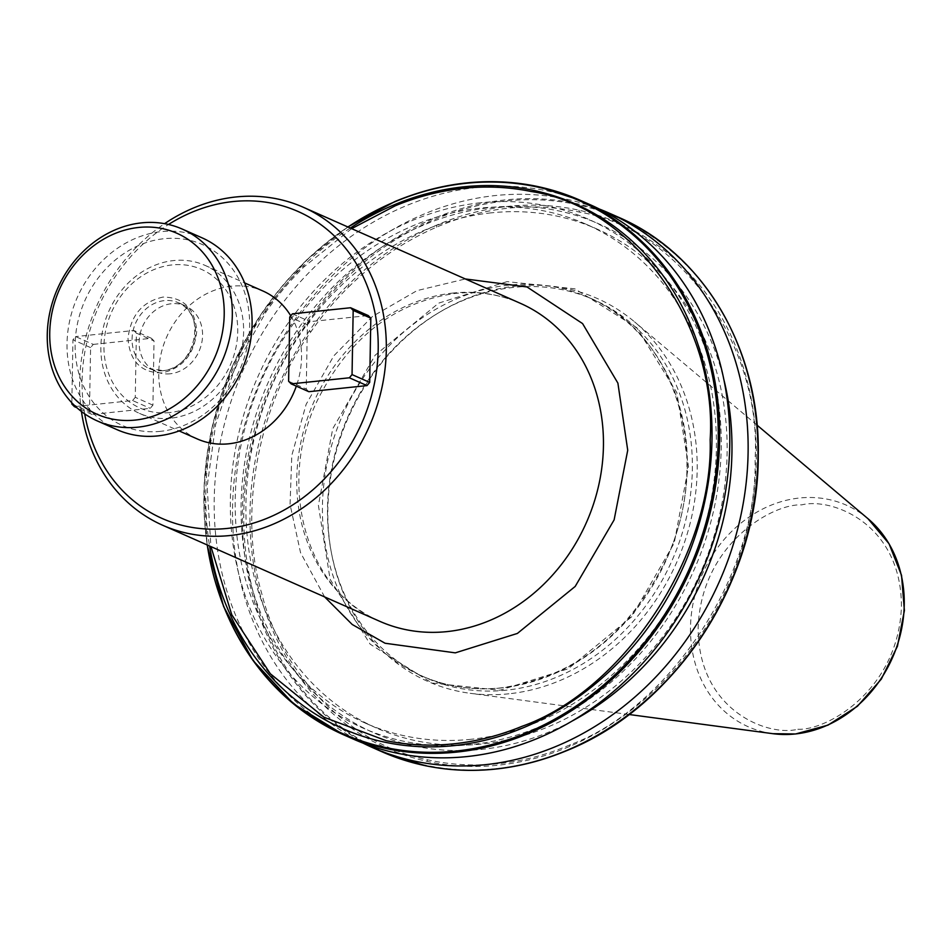 <?xml version="1.0" encoding="UTF-8"?>
<svg xmlns="http://www.w3.org/2000/svg" width="952" height="952" viewBox="0 0 952 952"><rect width="100%" height="100%" fill="white"/><g stroke="black" fill="none" stroke-linecap="round" stroke-linejoin="round"><path stroke-width="0.71" stroke-dasharray="4.76 3.57" d="M507.035 281.637L438.658 303.129L375.136 355.203L332.712 428.793L318.408 505.357L330.082 579.185L370.09 644.123L432.029 683.036L499.895 690.236L568.273 668.744L631.795 616.67L674.218 543.08L688.522 466.528L676.848 392.688L636.84 327.75L574.901 288.837L507.035 281.637M324.644 596.928L300.546 552.695L290.051 504.382L291.8 455.425L306.139 404.326L333.831 355.822L372.553 316.385L417.035 290.61L465.349 278.96M163.042 297.072C142.264 301.641 130.591 315.493 128.008 338.615C129.793 361.272 141.027 372.72 161.721 372.946C182.498 368.376 194.172 354.525 196.743 331.403C194.97 308.745 183.736 297.298 163.042 297.072M508.939 693.794A209.369 179.464 113.9 0 1 470.145 693.306A209.369 179.464 113.9 0 1 331.701 554.326A209.369 179.464 113.9 0 1 438.563 312.827A209.369 179.464 113.9 0 1 516.055 286.076A209.369 179.464 113.9 0 1 634.52 321.824A209.369 179.464 113.9 0 1 684.667 541.878A209.369 179.464 113.9 0 1 508.939 693.794M506.416 690.176A206.822 177.286 113.9 0 1 426.234 677.931A206.822 177.286 113.9 0 1 331.332 552.398A206.822 177.286 113.9 0 1 436.885 313.839A206.822 177.286 113.9 0 1 513.437 287.421A206.822 177.286 113.9 0 1 593.62 299.654A206.822 177.286 113.9 0 1 686.797 515.794A206.822 177.286 113.9 0 1 506.416 690.176M362.998 743.107A292.252 250.507 113.9 0 1 241.713 436.302A292.252 250.507 113.9 0 1 495.302 195.565A292.252 250.507 113.9 0 1 599.32 209.023M572.295 720.962A278.258 238.512 113.9 0 1 481.795 749.367A278.258 238.512 113.9 0 1 241.106 504.191A278.258 238.512 113.9 0 1 491.256 207.512A278.258 238.512 113.9 0 1 723.687 378.825M471.157 739.276A272.772 233.811 113.9 0 1 365.413 723.139A272.772 233.811 113.9 0 1 242.534 438.087A272.772 233.811 113.9 0 1 480.427 208.107A272.772 233.811 113.9 0 1 586.17 224.255A272.772 233.811 113.9 0 1 709.062 509.308A272.772 233.811 113.9 0 1 471.157 739.276M491.161 212.855A272.772 233.811 -66.1 0 0 253.256 442.823A272.772 233.811 -66.1 0 0 376.147 727.887A272.772 233.811 -66.1 0 0 481.89 744.024A272.772 233.811 -66.1 0 0 719.795 514.056A272.772 233.811 -66.1 0 0 596.904 229.004A272.772 233.811 -66.1 0 0 491.161 212.855M480.522 202.764A278.258 238.512 -66.1 0 0 230.372 499.443A278.258 238.512 -66.1 0 0 471.062 744.619A278.258 238.512 -66.1 0 0 721.211 447.94A278.258 238.512 -66.1 0 0 480.522 202.764M353.727 739.264A292.252 250.507 113.9 0 1 222.066 433.85A292.252 250.507 113.9 0 1 476.952 187.449A292.252 250.507 113.9 0 1 590.252 204.751M81.456 411.514A173.859 149.024 113.9 0 1 164.577 223.672M84.692 413.87A167.861 143.883 113.9 0 1 168.492 224.482M170.86 418.166A80.932 69.377 113.9 0 1 139.492 413.382A80.932 69.377 113.9 0 1 103.03 328.809A80.932 69.377 113.9 0 1 173.609 260.574A80.932 69.377 113.9 0 1 204.989 265.358A80.932 69.377 113.9 0 1 241.451 349.931A80.932 69.377 113.9 0 1 170.86 418.166M197.397 439.003A80.932 69.377 113.9 0 1 160.936 354.43A80.932 69.377 113.9 0 1 231.526 286.195A80.932 69.377 113.9 0 1 262.895 290.991M169.563 412.597A75.839 65.01 113.9 0 1 103.97 345.778A75.839 65.01 113.9 0 1 172.145 264.918A75.839 65.01 113.9 0 1 237.738 331.736A75.839 65.01 113.9 0 1 169.563 412.597M170.241 373.779A35.974 30.833 113.9 0 1 156.295 371.649A35.974 30.833 113.9 0 1 140.087 334.057A35.974 30.833 113.9 0 1 171.467 303.736A35.974 30.833 113.9 0 1 185.402 305.866A35.974 30.833 113.9 0 1 201.61 343.458A35.974 30.833 113.9 0 1 170.241 373.779M160.698 431.315A98.913 84.787 113.9 0 1 75.137 344.16A98.913 84.787 113.9 0 1 164.065 238.702A98.913 84.787 113.9 0 1 249.626 325.858A98.913 84.787 113.9 0 1 160.698 431.315M117.108 429.697A104.91 89.928 113.9 0 1 69.841 320.062A104.91 89.928 113.9 0 1 161.34 231.61A104.91 89.928 113.9 0 1 202.014 237.821M348.61 286.98C374.981 261.062 404.279 241.13 436.468 227.207A285.267 244.521 113.9 0 1 579.756 212.165C679.335 228.563 762.183 345.469 755.067 459.542C758.22 572.533 670.981 707.288 570.462 744.666A285.267 244.521 113.9 0 1 498.622 763.683A285.267 244.521 113.9 0 1 427.174 759.708C350.491 744.666 281.994 675.765 261.669 593.227C237.75 512.271 258.254 403.886 311.221 331.32A285.267 244.521 113.9 0 1 348.61 286.98L348.313 284.719A286.957 245.973 113.9 0 1 436.789 225.065A286.957 245.973 113.9 0 1 508.011 206.394A286.957 245.973 113.9 0 1 578.84 210.166A286.957 245.973 113.9 0 1 756.233 459.233A286.957 245.973 113.9 0 1 569.475 746.511A286.957 245.973 113.9 0 1 498.253 765.194A286.957 245.973 113.9 0 1 427.424 761.422A286.957 245.973 113.9 0 1 308.972 331.367A286.957 245.973 113.9 0 1 348.313 284.719M351.633 228.647L303.712 267.119A285.267 244.521 113.9 0 0 266.334 311.447L236.048 364.699L215.64 424.402L207.131 486.531L210.939 546.615M93.284 344.398L151.451 338.293L154.034 340.935L152.915 405.147L150.226 408.337L92.058 414.441L89.464 411.8L90.595 347.587L93.284 344.398L75.636 336.591L72.947 339.781L71.84 402.791M290.765 315.802A80.932 69.377 113.9 0 1 296.322 386.155M308.841 391.7L306.247 389.059L307.377 324.846L310.066 321.657L368.234 315.552M151.451 338.293L133.804 330.487L75.636 336.591M90.595 347.587L72.947 339.781M71.817 403.993L89.464 411.8M75.565 406.516L132.578 400.53L150.226 408.337M92.058 414.441L76.898 407.73M152.915 405.147L135.267 397.329L136.386 333.129L154.034 340.935M292.419 313.839L310.066 321.657M288.611 381.252L306.247 389.059M307.377 324.846L289.729 317.04M136.386 333.129L133.804 330.487M132.578 400.53L135.267 397.329M797.836 729.256C827.49 730.648 898.593 689.593 901.425 606.4C901.496 523.505 831.56 497.242 801.751 504.869C772.108 503.477 701.005 544.532 698.161 627.725C698.102 710.62 768.038 736.884 797.836 729.256M867.998 518.709A121.166 103.863 -66.1 0 0 799.442 498.015A121.166 103.863 -66.1 0 0 691.331 614.647A121.166 103.863 -66.1 0 0 772.869 733.683M501.359 687.939A206.822 177.286 113.9 0 1 421.189 675.694A206.822 177.286 113.9 0 1 328 459.554A206.822 177.286 113.9 0 1 508.392 285.183A206.822 177.286 113.9 0 1 588.574 297.429A206.822 177.286 113.9 0 1 681.751 513.568A206.822 177.286 113.9 0 1 501.359 687.939M453.057 293.049A173.859 149.024 -66.1 0 0 301.427 439.622A173.859 149.024 -66.1 0 0 379.753 621.311C307.841 592.56 275.913 486.615 317.052 401.101C348.515 338.055 394.58 302.165 455.234 293.43C478.368 291.086 500.097 294.394 520.447 303.343A173.859 149.024 -66.1 0 0 453.057 293.049M163.185 370.661A35.974 30.833 113.9 0 1 149.238 368.531A35.974 30.833 113.9 0 1 133.03 330.939A35.974 30.833 113.9 0 1 164.399 300.618A35.974 30.833 113.9 0 1 178.345 302.736A35.974 30.833 113.9 0 1 194.553 340.328A35.974 30.833 113.9 0 1 163.185 370.661M572.747 747.82A291.55 249.912 113.9 0 1 566.535 750.497A291.55 249.912 113.9 0 1 496.016 768.704A291.55 249.912 113.9 0 1 425.877 765.253A291.55 249.912 113.9 0 1 301.641 330.951A291.55 249.912 113.9 0 1 346.254 278.055A291.55 249.912 113.9 0 1 435.005 219.329A291.55 249.912 113.9 0 1 505.928 200.967A291.55 249.912 113.9 0 1 576.472 204.49A291.55 249.912 113.9 0 1 743.869 361.082M569.475 746.511L570.462 744.666M381.919 751.735A292.252 250.507 -66.1 0 1 300.058 330.689A292.252 250.507 113.9 0 1 345.469 276.83A292.252 250.507 -66.1 0 1 433.469 218.591A292.252 250.507 113.9 0 1 505.143 199.932A292.252 250.507 113.9 0 1 576.424 203.585A292.252 250.507 113.9 0 1 618.431 217.223M218.163 590.93A292.252 250.507 113.9 0 1 261.74 313.732A292.252 250.507 113.9 0 1 307.151 259.872A292.252 250.507 113.9 0 1 395.151 201.634A292.252 250.507 113.9 0 1 466.825 182.974M207.25 544.984A291.55 249.912 113.9 0 1 261.729 313.303A291.55 249.912 113.9 0 1 306.342 260.396A291.55 249.912 113.9 0 1 347.956 227.016M266.334 311.447L264.739 311.804A286.957 245.973 -66.1 0 0 209.595 546.02M264.739 311.804A286.957 245.973 113.9 0 1 304.081 265.144L303.712 267.119M350.3 228.052A286.957 245.973 -66.1 0 0 304.081 265.144M427.174 759.708L427.424 761.422M308.972 331.367L311.221 331.32M579.756 212.165L578.84 210.166M436.468 227.207L436.789 225.065M593.62 299.654L588.574 297.429C677.562 333.45 714.571 462.148 664.365 563.037C627.308 635.853 572.854 677.467 501.002 687.879C472.835 690.736 446.226 686.678 421.189 675.694L426.234 677.931M185.402 305.866L178.345 302.736C207.524 312.922 194.958 369.471 162.816 370.59L149.238 368.531L156.295 371.649M629.058 714.5L470.145 693.306M331.332 552.398L331.701 554.326M436.885 313.839L438.563 312.827M365.413 723.139L376.147 727.887M139.492 413.382L179.131 430.923M757.078 425.163L634.52 321.824M586.17 224.255L596.904 229.004M347.813 226.945L306.615 259.991L261.538 313.434L231.931 367.246L212.486 425.484L204.097 485.603L207.108 544.913M204.989 265.358L244.628 282.911"/><path stroke-width="1.43" d="M465.349 278.96L527.003 286.957L582.564 323.573L617.896 383.12L627.725 450.26L614.123 519.875L575.187 586.444L517.388 633.437L455.306 652.858L385.06 643.243L352.204 624.476L324.644 596.928M599.32 209.023A292.252 250.507 113.9 0 1 608.59 212.867A292.252 250.507 113.9 0 1 740.251 518.281A292.252 250.507 113.9 0 1 485.365 764.682A292.252 250.507 113.9 0 1 372.065 747.379A292.252 250.507 113.9 0 1 362.998 743.107M538.118 186.64A292.252 250.507 113.9 0 1 580.125 200.265L590.252 204.751A292.252 250.507 113.9 0 1 721.913 510.165A292.252 250.507 113.9 0 1 467.027 756.566A292.252 250.507 113.9 0 1 353.727 739.264L343.601 734.789A292.252 250.507 113.9 0 1 218.163 590.93M164.577 223.672A173.859 149.024 113.9 0 1 235.929 196.969A173.859 149.024 113.9 0 1 303.319 207.262A173.859 149.024 113.9 0 1 381.645 388.94A173.859 149.024 113.9 0 1 230.015 535.524A173.859 149.024 113.9 0 1 162.625 525.23A173.859 149.024 113.9 0 1 81.456 411.514M168.492 224.482A167.861 143.883 113.9 0 1 233.002 201.562A167.861 143.883 113.9 0 1 378.194 349.467A167.861 143.883 113.9 0 1 227.29 528.431A167.861 143.883 113.9 0 1 84.692 413.87M296.322 386.155A80.932 69.377 113.9 0 1 228.766 443.799A80.932 69.377 113.9 0 1 197.397 439.003L179.131 430.923M182.249 229.075L202.014 237.821A104.91 89.928 113.9 0 1 249.269 347.456A104.91 89.928 113.9 0 1 157.77 435.909A104.91 89.928 113.9 0 1 117.108 429.697L97.342 420.951A104.91 89.928 113.9 0 1 50.075 311.316A104.91 89.928 113.9 0 1 141.574 222.863A104.91 89.928 113.9 0 1 182.249 229.075A104.91 89.928 113.9 0 1 229.503 338.71A104.91 89.928 113.9 0 1 138.004 427.162A104.91 89.928 113.9 0 1 97.342 420.951M135.291 420.07A98.913 84.787 113.9 0 1 49.73 332.914A98.913 84.787 113.9 0 1 138.647 227.457A98.913 84.787 113.9 0 1 224.208 314.612A98.913 84.787 113.9 0 1 135.291 420.07M723.687 378.825A278.258 238.512 113.9 0 1 572.295 720.962M210.939 546.615L231.741 614.718L270.356 673.802L323.882 717.201L385.965 740.632A285.267 244.521 113.9 0 0 453.723 743.821A285.267 244.521 113.9 0 0 521.851 726.376C623.881 690.414 713.536 553.933 710.168 439.681C717.546 324.287 632.342 206.156 531.18 191.507A285.267 244.521 113.9 0 0 395.294 205.763L351.633 228.647M244.628 282.911L262.895 290.991A80.932 69.377 113.9 0 1 290.765 315.802M367.008 385.596L308.841 391.7L291.193 383.882L349.36 377.789L367.008 385.596L369.697 382.395L352.05 374.588L353.18 310.388L370.828 318.194L369.697 382.395M353.18 310.388L350.586 307.746L368.234 315.552L370.828 318.194M71.84 402.791L71.817 403.993L74.411 406.635L75.565 406.516M76.898 407.73L74.411 406.635M350.586 307.746L292.419 313.839L289.729 317.04L288.611 381.252L291.193 383.882M349.36 377.789L352.05 374.588M795.325 733.968A121.166 103.863 -66.1 0 0 897.01 646.051A121.166 103.863 -66.1 0 0 867.998 518.709L889.037 543.723L901.532 575.305L904.4 610.553L897.438 646.241L881.29 679.145L857.431 706.265L828.002 725.138L795.646 733.968L772.869 733.683A121.166 103.863 -66.1 0 0 795.325 733.968M162.625 525.23L379.753 621.311A173.859 149.024 -66.1 0 0 447.142 631.592A173.859 149.024 -66.1 0 0 598.772 485.02A173.859 149.024 -66.1 0 0 520.447 303.343L303.319 207.262M347.956 227.016A291.55 249.912 113.9 0 1 395.092 201.669A291.55 249.912 113.9 0 1 466.016 183.308A291.55 249.912 113.9 0 1 536.559 186.83A291.55 249.912 -66.1 0 1 718.201 440.419A291.55 249.912 -66.1 0 1 526.635 732.838A291.55 249.912 113.9 0 1 456.103 751.045A291.55 249.912 113.9 0 1 385.965 747.594A291.55 249.912 113.9 0 1 207.25 544.984M347.813 226.945L394.913 201.538C442.835 181.701 490.518 176.715 537.987 186.592L580.125 200.265A292.252 250.507 113.9 0 1 718.153 466.016A292.252 250.507 113.9 0 1 527.92 733.694A292.252 250.507 113.9 0 1 456.9 752.08A292.252 250.507 113.9 0 1 386.25 748.558A292.252 250.507 113.9 0 1 343.601 734.789L293.728 704.04L252.982 660.462L223.577 606.448L207.108 544.913M608.59 212.867L618.431 217.223A292.252 250.507 113.9 0 1 756.459 482.962A292.252 250.507 113.9 0 1 566.238 750.652A292.252 250.507 113.9 0 1 495.207 769.037A292.252 250.507 113.9 0 1 424.568 765.515A292.252 250.507 -66.1 0 1 381.919 751.735L372.065 747.379M350.3 228.052A286.957 245.973 -66.1 0 1 395.651 204.204A286.957 245.973 113.9 0 1 463.779 186.818A286.957 245.973 113.9 0 1 531.537 189.948A286.957 245.973 -66.1 0 1 711.989 439.669A286.957 245.973 -66.1 0 1 522.148 728.232A286.957 245.973 113.9 0 1 454.021 745.618A286.957 245.973 113.9 0 1 386.262 742.489A286.957 245.973 -66.1 0 1 209.595 546.02M466.825 182.974A292.252 250.507 113.9 0 1 537.82 186.568M743.869 361.082A291.55 249.912 113.9 0 1 572.747 747.82M381.919 751.735L424.687 765.551C447.773 770.418 471.383 771.596 495.492 769.085C519.578 766.538 543.259 760.41 566.535 750.712C676.182 706.967 758.839 579.578 758.256 455.318C760.303 349.919 703.968 253.827 618.431 217.223M772.869 733.683L629.058 714.5M867.998 518.709L757.078 425.163"/></g></svg>
